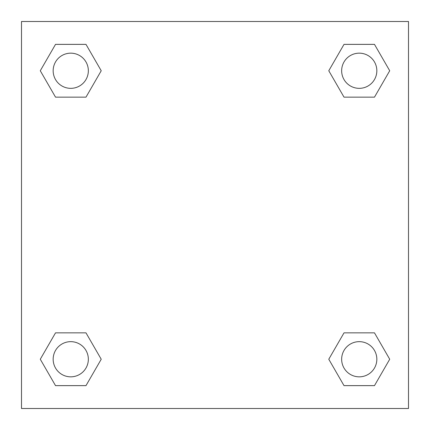 <?xml version="1.0" encoding="UTF-8"?>
<svg xmlns="http://www.w3.org/2000/svg" width="430" height="430" viewBox="0 0 430 430"><rect width="100%" height="100%" fill="white"/><g stroke="black" fill="none" stroke-linecap="round" stroke-linejoin="round"><path stroke-width="0.64" d="M374.482 97.142L344.011 97.142L374.482 97.142L389.714 70.756L374.482 97.142L344.011 97.142L328.778 70.756L344.011 44.371L328.778 70.756M55.518 44.371L85.989 44.371L55.518 44.371L85.989 44.371L101.222 70.756L85.989 97.142L55.518 97.142L85.989 97.142L55.518 97.142L40.286 70.756L55.518 44.371L40.286 70.756M55.518 332.858L85.989 332.858L55.518 332.858L40.286 359.243L55.518 332.858L85.989 332.858L101.222 359.243L85.989 385.629L55.518 385.629L85.989 385.629L55.518 385.629L40.286 359.243M357.217 332.858L344.011 332.858L357.217 332.858L344.011 332.858L328.778 359.243L344.011 332.858L374.482 332.858L344.011 332.858L374.482 332.858L389.714 359.243L374.482 385.629L344.011 385.629L374.482 385.629L344.011 385.629L328.778 359.243M408.5 21.5L21.5 21.5L21.5 408.5L408.5 408.5L408.5 21.5M344.011 44.371L374.482 44.371L344.011 44.371L374.482 44.371L389.714 70.756M376.836 359.243A17.592 17.592 0 0 0 350.45 344.011A17.592 17.592 0 0 0 350.45 374.482A17.592 17.592 0 0 0 376.836 359.243M88.344 359.243A17.592 17.592 0 0 0 61.958 344.011A17.592 17.592 0 0 0 61.958 374.482A17.592 17.592 0 0 0 88.344 359.243M376.836 70.756A17.592 17.592 0 0 0 350.45 55.518A17.592 17.592 0 0 0 350.45 85.989A17.592 17.592 0 0 0 376.836 70.756M88.344 70.756A17.592 17.592 0 0 0 61.958 55.518A17.592 17.592 0 0 0 61.958 85.989A17.592 17.592 0 0 0 88.344 70.756M72.783 332.858L85.989 332.858M357.217 97.142L344.011 97.142M85.989 97.142L72.783 97.142"/></g></svg>
